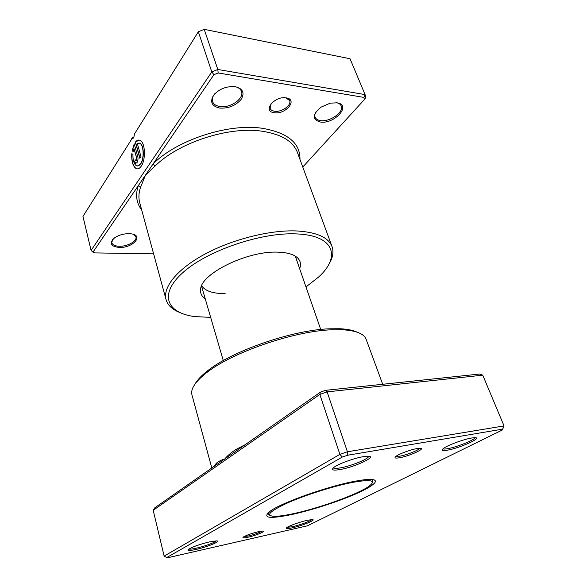 <?xml version="1.0" encoding="UTF-8"?>
<svg xmlns="http://www.w3.org/2000/svg" width="587" height="587" viewBox="0 0 587 587"><rect width="100%" height="100%" fill="white"/><g stroke="black" fill="none" stroke-linecap="round" stroke-linejoin="round"><path stroke-width="0.88" d="M216.097 464.999L216.332 463.275C218.327 461.499 221.145 460.047 224.792 458.931C227.771 455.402 231.572 452.21 236.194 449.349L245.212 444.675M258.581 531.661L262.734 531.052C266.836 530.978 255.888 535.535 247.949 537.237C243.576 538.162 242.064 538.081 243.414 536.98C246.723 535.102 251.779 533.326 258.581 531.661M244.045 536.599L248.154 536.026C254.604 534.434 259.227 532.783 262.007 531.081M417.005 448.585L419.492 448.292C427.431 447.8 409.785 456.084 399.52 457.757C395.058 458.476 393.928 457.963 396.144 456.216C399.373 453.788 410.797 449.591 417.005 448.585M396.027 456.297L399.864 456.165C406.615 455.05 419.023 450.126 419.639 448.285M209.728 541.845L216.332 540.884C222.209 540.825 207.497 546.981 195.985 549.469C189.043 550.936 186.637 550.811 188.75 549.102C193.306 546.541 200.299 544.12 209.728 541.845M188.867 549.028C189.836 549.344 192.272 549.08 196.175 548.221C204.247 546.46 215.304 542.417 216.199 540.884M363.14 456.708L367.271 456.231C379.114 455.607 355.34 467.032 339.983 469.556C332.521 470.759 330.65 469.916 334.377 467.025C339.161 463.583 354.247 458.154 363.14 456.708M333.335 467.824C333.959 468.573 336.285 468.595 340.313 467.89C351.143 466.093 369.289 458.674 368.592 456.253M471.566 438.034L474.274 437.711C484.238 437.044 459.981 448.13 447.272 450.2C442.194 451.043 440.903 450.464 443.398 448.461C447.433 445.306 463.569 439.311 471.566 438.034M442.987 448.784C443.559 449.165 445.107 449.136 447.624 448.688C456.671 447.206 474.81 439.912 474.81 437.697M307.302 520.309L312.123 519.59C317.428 519.466 302.342 525.695 292.194 527.874C287.006 528.982 285.216 528.872 286.823 527.552C289.193 525.747 300.302 521.806 307.302 520.309M287.116 527.361L292.414 526.715C299.553 525.167 310.677 521.087 311.77 519.598M195.075 383.986C197.291 379.987 201.4 375.636 207.402 370.94C231.638 351.173 292.465 330.011 329.322 328.801L339.668 328.727C347.284 329.08 353.154 330.246 357.278 332.22M382.695 384.28L366.149 339.323C364.065 333.695 355.979 330.503 341.891 329.733L331.295 329.813C293.537 331.097 230.977 352.846 206.176 373.046C195.141 381.829 190.401 389.122 191.956 394.912L211.812 467.993M354.555 481.333C360.939 480.107 365.95 479.462 369.59 479.396C381.359 479.241 374.396 485.728 356.155 493.733C337.929 501.753 310.794 510.47 290.925 514.704C268.707 519.179 261.831 517.976 270.291 511.086C281.731 502.626 327.693 486.293 354.555 481.333M372.723 480.232L372.716 479.542M482.756 375.174L327.106 391.874L319.827 394.442L153.192 510.286L154.836 507.777L320.473 392.123L325.602 390.318L479.579 374.044L482.756 375.174L504.042 425.92L502.377 429.97L502.619 429.141L347.577 455.248L342.272 457.06L166.781 557.54L168.124 557.65L307.478 525.791L502.377 429.97M325.602 390.318L327.106 391.874L347.416 451.777L504.042 425.92L502.619 429.141M153.192 510.286L164.14 556.109L339.902 454.353L347.416 451.777L347.577 455.248M320.473 392.123L319.827 394.442L339.902 454.353L342.272 457.06M267.833 513.016L268.222 513.581M166.781 557.54L164.14 556.109M236.128 451.021L236.194 449.349M270.702 510.807C268.934 512.253 268.171 513.39 268.413 514.219L269.815 515.327M352.53 482.397C334.018 485.963 305.482 494.973 287.608 502.905C269.484 511.343 265.097 515.819 274.445 516.325C278.678 516.325 284.724 515.496 292.583 513.83C318.638 508.437 358.341 494.181 369.245 486.073C376.546 480.386 370.977 479.161 352.53 482.397M372.437 482.573L372.943 480.863C372.657 480.041 371.373 479.557 369.098 479.41M138.914 142.964L139.867 143.228C143.954 144.85 144.556 158.622 140.763 163.839L137.395 165.996M132.956 154.205C132.787 160.192 133.946 164.037 136.426 165.739C137.864 166.392 139.244 165.761 140.579 163.824C144.38 158.607 143.778 144.828 139.684 143.213L137.255 143.331L140.961 156.582L139.838 158.292L135.34 142.157C136.896 140.205 138.495 139.618 140.132 140.388C145.253 142.406 145.994 159.679 141.232 166.172C139.567 168.572 137.842 169.364 136.059 168.542C132.897 166.341 131.451 161.418 131.737 153.772L132.956 154.205M139.148 140.073L135.34 142.157M137.754 156.509C138.239 158.776 138.011 160.787 137.057 162.533L135.516 163.252L134.452 161.572L135.546 159.891L135.898 160.449L136.419 160.207L136.646 158.204L133.961 148.504L133.271 151.38L132.053 150.962L134.247 143.881L137.754 156.509M133.961 148.504L136.83 158.219L136.595 160.222L136.096 160.478M302.775 167.038L364.351 99.614L363.918 97.405L218.173 72.964L213.917 74.688L153.104 163.912L155.173 165.974L145.539 175.014L140.557 187.253C138.708 192.815 138.429 197.966 139.721 202.713L166.055 299.627C162.606 287.476 176.878 269.294 204.547 254.31C232.166 239.335 270.013 229.833 296.508 230.94C316.65 232.136 328.5 237.368 332.059 246.643C333.908 252.036 332.807 257.957 328.764 264.407M299.641 268.655C301.197 264.539 300.573 261.01 297.756 258.075C294.028 254.406 287.329 252.425 277.658 252.146C247.56 250.73 201.356 273.432 200.637 289.068C200.05 293.096 201.583 296.332 205.237 298.783M286.192 97.868C298.291 99.467 285.649 114.781 274.276 112.711C262.037 111.493 274.364 95.696 286.192 97.868M271.091 103.672L270.071 108.309C270.695 109.886 272.177 110.855 274.503 111.222C281.459 112.506 291.79 105.308 289.626 100.575L285.869 97.824M129.125 233.67L130.519 233.765C144.534 234.976 133.198 248.154 119.176 247.457C110.121 246.298 108.742 242.967 115.052 237.471C119.242 234.91 123.93 233.641 129.125 233.67M112.719 239.379L111.779 242.702C112.528 244.896 115.037 246.085 119.308 246.261C127.423 246.621 137.343 241.074 135.913 236.899L133.484 234.396M235.204 86.671C243.018 88.732 244.955 93.032 241.022 99.555C235.504 105.733 228.416 108.573 219.758 108.074C211.907 106.298 209.786 102.094 213.397 95.454C218.951 88.989 226.222 86.062 235.204 86.671M214.871 93.663C212.582 96.437 211.812 99.064 212.56 101.551C213.573 104.251 216.045 105.909 219.971 106.526C230.273 108.36 244.463 98.521 241.477 91.374C240.56 88.945 238.359 87.36 234.873 86.619M337.048 102.813C352.171 104.89 334.267 124.583 320.179 122.001C312.049 119.462 312.313 114.516 320.979 107.164L330.224 103.173L337.048 102.813M316.18 111.581C314.859 113.673 314.507 115.544 315.109 117.195C315.879 119.036 317.648 120.166 320.421 120.584C329.586 122.279 344.239 112.132 341.223 105.968C340.533 104.339 339.007 103.268 336.644 102.754M305.981 286.948L318.367 277.218C341.091 257.033 334.803 235.101 296.009 233.897C260.613 232.254 206.301 251.038 182.491 272.948C158.299 294.828 167.17 313.201 194.928 316.613L210.667 317.369M179.035 312.189C171.998 309.276 167.677 305.086 166.055 299.627M134.328 134.218C134.115 137.307 133.344 138.767 132.016 138.598L82.958 216.42L91.088 250.429L211.797 71.937L198.347 31.771L134.328 134.218M201.671 285.737C205.201 291.071 213.015 293.676 225.129 293.573M131.73 138.378L132.853 137.321L133.711 137.409M363.918 97.405L365.077 94.595L350.035 58.751L204.217 29.35L198.347 31.771L204.217 29.35L217.821 69.486L365.077 94.595L365.679 97.735L364.351 99.614M213.917 74.688L211.797 71.937L217.821 69.486L218.173 72.964M94.786 252.902L93.142 252.285L91.088 250.429L94.786 252.902L153.625 253.863M299.972 159.429C300.28 142.957 287.557 132.552 261.817 128.215C227.917 123.226 176.731 140.066 153.104 163.912L93.34 251.596M141.687 209.941C136.426 203.197 135.274 195.133 138.224 185.741L140.557 187.253M135.612 160.082L134.452 161.572M134.628 161.586L135.927 163.347M134.313 144.116L132.053 150.962M132.229 150.976L133.278 151.343M131.906 153.831C131.635 161.462 133.08 166.37 136.235 168.557L137.248 168.865M135.524 142.171L139.963 158.108M213.697 466.68L216.332 463.275M332.059 246.643L297.389 152.393C293.082 141.107 281.078 134.012 261.376 131.106C228.248 126.322 178.323 142.744 155.173 165.974M219.105 462.901L215.451 465.447M207.402 370.94L206.176 373.046M339.668 328.727L341.891 329.733M235.27 451.616L230.61 454.866M201.524 286.082L223.287 360.572M295.305 256.152L320.715 329.476M268.01 512.855L268.413 514.219M372.474 479.513L372.943 480.863M288.965 98.799L289.626 100.575M240.597 88.835L241.477 91.374M340.431 103.994L341.223 105.968M132.016 138.598L132.589 138.657M269.426 106.526L270.071 108.309"/></g></svg>

